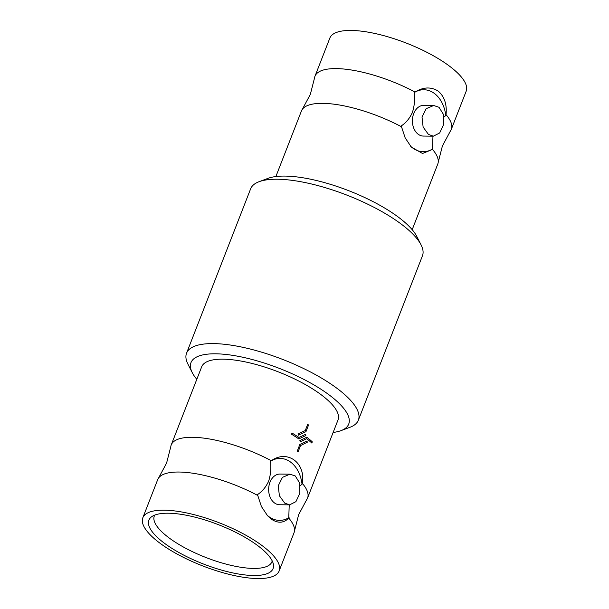 <?xml version="1.0" encoding="UTF-8"?>
<svg xmlns="http://www.w3.org/2000/svg" width="609" height="609" viewBox="0 0 609 609"><rect width="100%" height="100%" fill="white"/><g stroke="black" fill="none" stroke-linecap="round" stroke-linejoin="round"><path stroke-width="0.91" d="M275.869 176.541L301.44 110.96A73.156 23.089 21.3 0 1 302.3 109.361L310.324 94.41L314.533 77.967A73.156 23.089 21.3 0 1 314.982 76.216A73.156 23.089 21.3 0 1 336.32 68.604A73.156 23.089 21.3 0 1 415.056 92.043L414.295 92.576A30.983 22.525 -89.3 0 1 434.225 93.329A30.983 22.525 -89.3 0 1 445.788 115.565L446.047 114.667A73.156 23.089 21.3 0 1 451.307 129.359A73.156 23.089 21.3 0 1 450.447 130.958L442.416 145.909L438.206 162.352A73.156 23.089 21.3 0 1 437.757 164.103L412.186 229.692M302.3 109.361A73.156 23.089 21.3 0 1 322.778 103.347A73.156 23.089 21.3 0 1 401.514 126.786L401.308 125.88C405.937 122.881 409.621 118.443 412.362 112.558C414.402 106.202 415.049 99.541 414.295 92.576M445.788 115.565L443.999 116.951M279.143 570.938L294.018 532.784A73.156 23.089 -158.7 0 0 294.467 531.033L298.676 514.59L306.7 499.639A73.156 23.089 -158.7 0 0 307.56 498.04L338.018 419.936A73.156 23.089 21.3 0 0 301.052 382.231A73.156 23.089 21.3 0 0 223.031 359.173A73.156 23.089 21.3 0 0 201.693 366.785L171.243 444.897A73.156 23.089 -158.7 0 1 192.581 437.285A73.156 23.089 -158.7 0 1 271.317 460.724L270.548 461.257C271.309 468.192 270.662 474.853 268.622 481.239C265.897 487.101 262.213 491.539 257.569 494.561L257.767 495.467A73.156 23.089 -158.7 0 0 179.031 472.028A73.156 23.089 -158.7 0 0 158.553 478.042A73.156 23.089 -158.7 0 0 157.693 479.641L142.818 517.787A73.156 23.089 -158.7 0 0 179.784 555.492A73.156 23.089 -158.7 0 0 257.805 578.55A73.156 23.089 -158.7 0 0 279.143 570.938A73.156 23.089 -158.7 0 0 242.176 533.233A73.156 23.089 -158.7 0 0 164.156 510.175A73.156 23.089 -158.7 0 0 142.818 517.787M294.467 531.033A73.156 23.089 -158.7 0 0 288.757 518.092L289.222 504.861M415.056 92.043C423.278 86.98 430.982 86.668 438.175 91.091C444.418 96.473 447.044 104.337 446.047 114.667M314.982 76.216L329.857 38.062A73.156 23.089 21.3 0 1 351.195 30.45A73.156 23.089 21.3 0 1 429.216 53.508A73.156 23.089 21.3 0 1 466.182 91.213L451.307 129.359M428.431 134.406L433.334 136.18L439.645 132.99L443.588 124.586L443.58 114.621L439.005 107.283L433.699 105.502L426.178 108.684L422.014 117.065L423.126 127.075L428.431 134.406M433.334 136.18L423.362 136.066A15.339 11.152 -89.3 0 1 418.261 134.285A15.339 11.152 -89.3 0 1 412.757 116.966A15.339 11.152 -89.3 0 1 423.735 105.38L433.699 105.502M333.131 432.459A84.643 26.72 -158.7 0 0 340.994 430.639A84.643 26.72 -158.7 0 0 317.373 386.981A84.643 26.72 -158.7 0 0 215.677 353.806A84.643 26.72 -158.7 0 0 192.254 372.647A84.643 26.72 -158.7 0 0 196.814 379.308M340.994 430.639L349.954 427.29A92.203 29.103 -158.7 0 0 358.366 420.172A92.203 29.103 -158.7 0 0 311.778 372.655A92.203 29.103 -158.7 0 0 213.447 343.598A92.203 29.103 -158.7 0 0 186.552 353.19A92.203 29.103 -158.7 0 0 187.93 364.113L192.254 372.647M358.366 420.172L422.448 255.81A92.203 29.103 -158.7 0 0 421.07 244.887A92.203 29.103 -158.7 0 0 362.279 201.617A92.203 29.103 -158.7 0 0 277.529 179.229A92.203 29.103 -158.7 0 0 259.046 181.71A92.203 29.103 -158.7 0 0 250.634 188.828L186.552 353.19M421.07 244.887L416.746 236.353A84.643 26.72 -158.7 0 0 362.774 196.631A84.643 26.72 -158.7 0 0 284.974 176.085A84.643 26.72 -158.7 0 0 268.006 178.361L259.046 181.71M165.206 543.814A66.655 21.041 21.3 0 1 151.504 516.835A66.655 21.041 21.3 0 1 256.754 544.91A66.655 21.041 21.3 0 1 273.395 564.36A66.655 21.041 21.3 0 1 235.949 573.549A66.655 21.041 21.3 0 1 165.206 543.814M272.193 560.874A63.108 19.922 21.3 0 1 271.934 561.757A63.108 19.922 21.3 0 1 231.527 565.464A63.108 19.922 21.3 0 1 169.766 538.409A63.108 19.922 21.3 0 1 154.343 515.914A63.108 19.922 21.3 0 1 154.755 515.085M288.757 518.092C283.741 523.184 277.917 523.527 271.302 519.112L267.541 515.716L261.413 506.528L257.767 495.467M266.613 514.666A30.983 22.525 90.7 0 0 269.125 516.797A30.983 22.525 90.7 0 0 289.062 517.551M292.008 433.037L291.528 434.24L292.008 433.037A73.171 23.096 21.3 0 1 298.89 437.445L305.581 434.308L298.882 437.445M291.528 434.24A73.156 23.089 21.3 0 1 298.813 438.922L298.813 438.922A73.171 23.096 -158.7 0 0 291.536 434.24L291.528 434.24M299.872 440.528L300.222 441.807L299.872 440.528L306.807 437.193A73.171 23.096 21.3 0 1 312.31 441.852L311.831 443.055A73.171 23.096 -158.7 0 0 306.692 438.678L300.222 441.807M306.685 438.678A73.156 23.089 21.3 0 1 311.831 443.055M299.841 444.463L297.253 451.109A73.156 23.089 21.3 0 1 298.121 451.741L298.136 451.741A73.171 23.096 -158.7 0 0 297.261 451.109L299.841 444.463L307.02 440.946L299.841 444.463M297.991 433.882L298.372 435.169L297.991 433.882L305.276 430.548L297.991 433.882M307.674 424.382L305.269 430.548L307.674 424.382M271.317 460.724C287.258 449.282 305.901 462.726 302.308 483.348A73.156 23.089 -158.7 0 1 307.56 498.04M302.308 483.348L302.041 484.246L300.26 485.632M289.953 474.183L279.988 474.061A15.339 11.152 90.7 0 0 269.011 485.647A15.339 11.152 90.7 0 0 274.514 502.965A15.339 11.152 90.7 0 0 279.622 504.747L289.587 504.861L295.905 501.671L299.849 493.282L299.834 483.287L295.266 475.964L289.953 474.183L282.439 477.357L278.267 485.761L279.379 495.741L284.692 503.087L289.587 504.861M171.243 444.897A73.156 23.089 -158.7 0 0 170.794 446.648L166.584 463.091L158.553 478.042M299.887 440.528L306.807 437.193M307.02 440.946L307.271 442.233L300.541 445.575L298.136 451.741M305.581 434.308L305.878 435.595L298.829 438.922M307.682 424.382A73.171 23.096 21.3 0 1 308.55 425.013L305.962 431.659L298.387 435.169M302.041 484.246A30.983 22.525 90.7 0 0 270.548 461.257M432.961 136.18L432.504 149.411A73.156 23.089 21.3 0 1 438.206 162.352M432.504 149.411L422.547 153.491L411.281 147.035L405.16 137.847L401.514 126.786M432.801 148.87A30.983 22.525 -89.3 0 1 410.359 145.985"/></g></svg>
